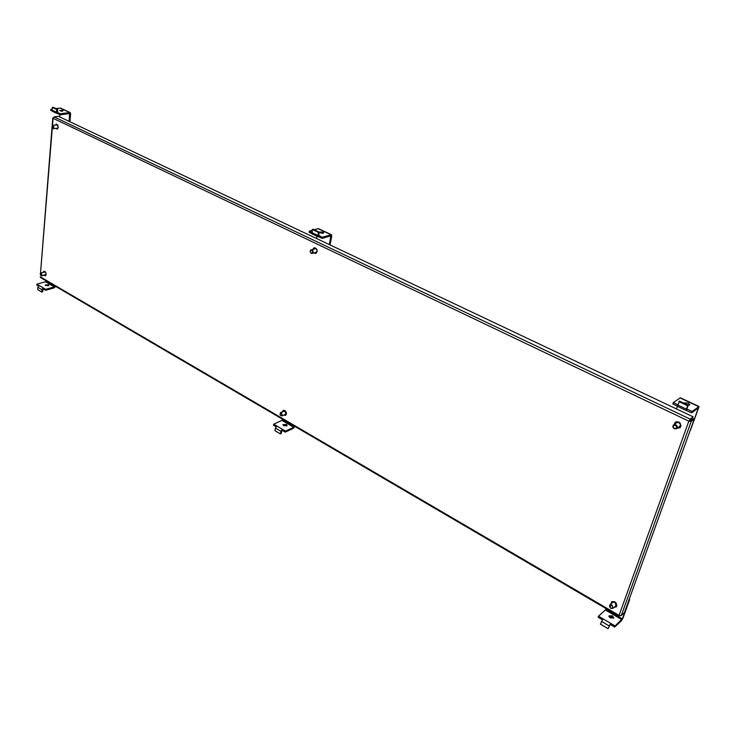 <?xml version="1.0" encoding="UTF-8"?>
<svg xmlns="http://www.w3.org/2000/svg" width="736" height="736" viewBox="0 0 736 736"><rect width="100%" height="100%" fill="white"/><g stroke="black" fill="none" stroke-linecap="round" stroke-linejoin="round"><path stroke-width="1.1" d="M675.611 421.958L674.719 424.074M677.755 427.846L680.138 427.57M674.231 424.424L675.354 422.124C678.969 421.176 680.8 422.63 680.837 426.494L679.898 427.763L677.267 428.205M314.52 252.77L316.094 253.294M312.782 249.21L314.06 247.82C316.13 247.793 317.152 249.09 317.142 251.694L315.79 253.423L313.904 252.963M56.571 128.276L57.583 128.956M55.32 125.028L56.322 124.044L58.42 127.346L57.261 129.067L55.908 128.377M44.629 275.126L45.586 275.669M43.176 272.228L43.985 271.234C45.31 271.336 46.037 272.394 46.156 274.418L45.282 275.816L43.994 275.292M283.581 410.256L282.928 411.47M284.39 414.828L285.798 415.187M282.33 411.746L283.268 410.357C285.283 410.219 286.341 411.452 286.433 414.046L285.522 415.352L283.792 415.095M611.846 601.643L611.423 603.529M614.542 606.887L616.483 606.62M610.926 603.98L611.579 601.846C614.836 600.944 616.575 602.342 616.805 606.041L616.262 606.86L614.054 607.329M314.382 247.756L313.407 249.016M56.663 124.053L55.982 124.927M44.316 271.216L43.801 272.062M691.214 421.415L688.832 421.158L619.068 615.379L621.267 615.563L691.214 421.415L694.26 419.152L693.165 418.637L690.11 420.891L689.31 420.808L693.165 416.843L690.11 419.097L689.31 420.808M621.267 615.563L624.367 612.665L694.26 419.152M52.458 125.746L53.066 118.284L54.16 116.914L58.374 116.297L693.165 416.843M688.832 421.158L53.066 118.284L53.204 117.751M52.771 117.99L40.379 274.813M618.994 616.152L40.544 277.546L40.213 276.773L619.068 615.379L618.994 616.152L619.684 615.664M612.922 608.359L615.968 605.581L615.011 602.204L612.849 602.241L609.794 605.001L611.966 604.974L612.922 608.359L610.751 608.387L609.794 605.001M611.644 605.489C613.309 607.559 612.987 608.47 610.678 608.221C609.022 606.16 609.344 605.25 611.644 605.489M612.435 615.83L613.75 617.844L610.19 617.9L608.874 615.894L612.435 615.83M608.893 616.538L612.039 616.943L613.336 618.314M614.689 627.072L610.218 624.432L610.613 623.309L615.094 625.95L614.689 627.072L621.423 620.742L622.95 618.203L629.676 599.601L629.188 599.316M615.094 625.95L622.325 618.801L629.676 599.601M606.078 608.589L605.378 609.978L598.543 616.17L598.156 617.292L602.232 619.712M598.543 616.17L602.968 618.792L600.429 624.156L608.056 628.691L610.613 623.309L602.968 618.792M610.218 624.432L608.056 628.691M676.614 428.683L679.622 426.466C680.782 425.104 680.515 423.816 678.804 422.602L676.586 422.712L673.569 424.911L675.795 424.801C677.506 426.015 677.773 427.312 676.614 428.683L674.378 428.794C672.667 427.57 672.4 426.273 673.569 424.911M674.323 428.536C672.492 426.411 672.87 425.344 675.455 425.344C677.295 427.478 676.918 428.545 674.323 428.536M689.034 405.223L685.078 403.751M691.638 412.813L692.125 411.461L699.071 406.539L690.386 430.404L698.372 407.956L691.638 412.813L686.2 410.504L687.534 405.656L689.871 404.754L688.243 403.034L684.406 402.905L684.535 403.494M699.071 406.539L680.377 397.799L673.293 402.583L672.814 403.935L677.368 406.079M677.368 406.143L676.393 408.903M673.293 402.583L677.709 404.662M692.125 411.461L686.918 409.087L688.169 405.205L679.448 401.111L677.506 406.401L686.2 410.504M686.541 410.412L686.872 408.986M687.534 405.656L678.804 401.562M282.008 415.914L285.697 414.23L285.237 411.01L280.499 412.565L281.538 412.675L282.008 415.914L280.168 414.957M281.244 413.098C282.495 414.754 282.339 415.582 280.775 415.601L280.02 414.653L281.244 413.098M280.002 414.589L280.499 412.565M286.433 424.451L287.15 425.482L283.71 425.712L283.001 424.69L286.433 424.451M283.167 425.252L286.792 425.942M294.878 426.42L293.489 428.288L285.292 432.142L285.494 431.112L293.682 427.257L294.253 426.052M282.532 419.198L281.962 420.385L273.737 424.166L273.544 425.187L276.092 426.696M285.292 432.142L282.118 430.266L282.311 429.235L285.494 431.112M273.737 424.166L276.883 426.024L275.439 428.085L274.951 430.67L280.379 433.9L280.867 431.305L282.311 429.235L276.883 426.024M282.118 430.266L281.161 433.532L280.379 433.9M312.239 253.478L316.075 252.282C317.372 251.197 317.29 249.982 315.836 248.63L311.99 249.817C313.453 251.169 313.536 252.393 312.239 253.478L311.328 253.386C309.865 252.034 309.782 250.82 311.089 249.734M311.144 253.11C309.801 251.427 309.976 250.47 311.678 250.258C313.03 251.942 312.855 252.899 311.144 253.11M322.975 233.349L319.93 232.778M322.984 232.042L319.323 232.042L320.142 232.88L323.812 232.889L322.984 232.042M330.041 244.922L331.752 236.072L331.384 234.674L318.458 228.629L314.143 229.724M312.147 230.304L309.378 231.104L309.157 232.309L311.797 233.56M316.922 236.192L316.48 238.501M329.351 244.591L330.832 235.86L322.12 238.427L322.35 237.222L331.384 234.674M322.12 238.427L318.614 236.78L319.13 232.061L313.122 229.246L312.303 229.485L312.128 233.928L318.127 236.753L318.311 232.3L319.13 232.061M309.378 231.104L311.788 232.245M322.35 237.222L318.578 235.446M318.614 236.78L318.127 236.753M318.311 232.3L312.303 229.485M40.296 273.645L41.418 272.927L41.74 275.89L46.175 274.234M45.466 271.998L40.866 272.826M41.74 275.89L40.82 275.466M41.142 273.277C42.127 274.657 42.072 275.42 40.958 275.568L40.268 273.755L41.142 273.277M48.475 284.758L48.898 285.32L45.595 285.54L45.181 284.988L48.475 284.758M45.512 285.485L48.484 285.752M55.54 286.322L54.234 287.877L45.577 290.278L45.65 289.331L54.317 286.939L54.795 285.89M46.018 280.747L45.549 281.796L36.874 284.142L36.8 285.09L38.428 286.056M45.577 290.278L43.203 288.88L43.286 287.932L45.65 289.331M36.874 284.142L39.229 285.531L37.886 287.261L37.692 289.634L41.75 292.045L41.943 289.671L43.286 287.932L39.229 285.531M43.203 288.88L42.578 291.815L41.75 292.045M57.988 125.23L57.077 124.752L52.983 125.378L53.618 128.736L52.587 128.101M52.247 126.298L52.983 125.378M52.928 128.377L52.21 126.399L53.139 125.819C54.188 127.208 54.114 128.064 52.928 128.377M53.618 128.736L57.702 128.101L58.429 127.282M62.496 111.283L60.83 111.09M63.222 110.437L59.726 110.418L63.222 110.437M69.948 121.78L70.647 113.841L70.04 112.507L60.573 108.082L55.945 108.588M52.228 109.103L50.858 109.296L50.775 110.372L52.348 111.118M59.892 114.678L59.699 116.932M69.138 121.394L69.589 113.537L60.251 114.844L60.343 113.767L70.04 112.507M60.251 114.844L57.693 113.638L57.629 109.37L53.24 107.309L52.357 107.438L52.136 110.161L52.762 111.495L57.141 113.565L56.525 112.222L56.746 109.498L57.629 109.37M50.858 109.296L52.164 109.912M60.343 113.767L57.463 112.415M57.693 113.638L57.141 113.565M56.746 109.498L52.357 107.438M40.517 273.084L52.311 127.613M690.11 419.097L54.16 116.914M605.875 609.169L622.325 618.801M621.828 619.62L605.378 609.978M601.422 621.331L609.068 625.867M675.501 422.059L675.068 423.816M680.046 397.891L698.749 406.64M686.311 409.087L677.598 404.975M282.431 419.732L294.152 426.595M293.682 427.257L281.962 420.385M275.439 428.085L280.867 431.305M317.98 228.611L330.906 234.655M330.952 236.311L330.243 235.98M317.74 235.354L311.733 232.521M45.982 281.244L54.749 286.378M54.317 286.939L45.549 281.796M37.886 287.261L41.943 289.671M60.039 108.008L69.506 112.442M69.782 113.97L68.954 113.583M56.525 112.222L52.136 110.161"/></g></svg>

